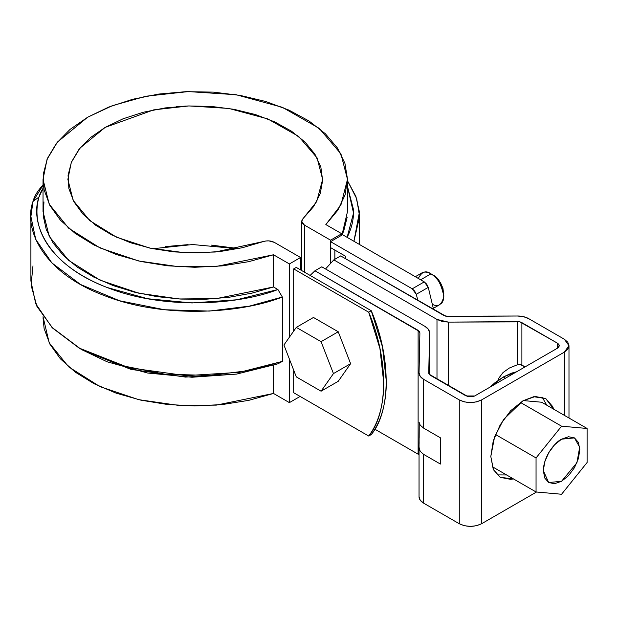 <?xml version="1.0" encoding="UTF-8"?>
<svg xmlns="http://www.w3.org/2000/svg" width="618" height="618" viewBox="0 0 618 618"><rect width="100%" height="100%" fill="white"/><g stroke="black" fill="none" stroke-linecap="round" stroke-linejoin="round"><path stroke-width="0.93" d="M176.269 106.659L185.856 106.095L176.269 106.659M293.681 268.9L368.691 312.206L379.916 348.444L383.755 382.812C383.755 393.736 382.472 403.716 379.916 412.754C377.359 421.793 373.62 429.549 368.691 436.03L293.681 392.724L368.691 436.03L371.264 434.547L368.691 436.03C388.56 412.577 388.56 358.602 368.691 312.206L371.264 310.723L382.488 346.961L386.327 381.329C386.327 392.252 385.053 402.225 382.488 411.271C379.931 420.302 376.192 428.065 371.264 434.547C391.132 411.094 391.132 357.111 371.264 310.723L296.254 267.416L371.264 310.723L368.691 312.206L293.681 268.9L296.254 267.416L293.681 268.9L293.681 331.117L293.681 268.9M341.723 235.219L341.723 233.735L330.568 240.17L330.568 262.835L330.568 240.17L304.365 225.045L302.604 223.608L301.762 221.916L301.932 220.162L303.098 218.533L301.7 221.329L304.365 225.045L330.568 240.17L341.723 233.735L341.723 235.219M334.856 259.274L334.856 250.081L334.856 259.274M82.387 349.958L107.138 361.793L147.656 373.033L192.013 377.243L236.64 374.091L277.922 363.817L282.333 361.406L282.333 297.019L277.922 289.518L273.504 286.968L273.504 254.778L289.394 263.948L300.541 257.505L274.346 242.38C270.877 240.641 267.115 240.402 263.067 241.646L242.387 247.718L220.147 251.518L197.08 252.924L173.952 251.897L151.526 248.467L130.56 242.743L111.734 234.917L95.674 225.253L82.92 214.067L73.89 201.731L68.884 188.652L68.073 175.273L71.472 162.024L78.98 149.347L90.344 137.675L105.184 127.385L123.013 118.818L143.237 112.252L165.184 107.918L188.127 105.956L211.31 106.427L233.959 109.316L255.327 114.531L274.701 121.893L291.441 131.163L304.991 142.032L314.902 154.137L320.85 167.084L322.635 180.441L320.194 193.758L313.604 206.597L303.098 218.533L316.679 201.638L322.642 179.39L317.065 157.86L298.649 136.423L267.702 118.888L228.838 108.444L188.946 105.933L153.704 109.865L105.184 127.385L79.969 148.104L71.263 162.526L67.872 179.39L73.156 200.356L89.788 220.626L116.586 237.235L149.61 248.05L183.847 252.638L215.296 252.02L265.879 240.974L268.923 240.873L274.346 242.38L300.541 257.505L300.541 269.888L300.541 257.505L289.394 263.948L289.394 337.219L289.394 263.948L273.504 254.778L216.308 266.428L179.042 266.775L138.718 260.989L100.008 247.942L68.66 228.196L49.224 204.203L43.028 179.39L47.068 159.282L57.451 142.047L87.617 117.242L112.383 105.67L146.018 96.223L188.351 91.588L236.099 94.724L282.418 107.331L319.143 128.312L340.912 153.836L347.486 179.39L340.927 204.906L325.833 224.566L341.723 233.735L325.833 224.566L337.791 210.251L345.083 194.94L347.486 179.112L344.914 163.291L337.451 148.003L325.338 133.735L308.985 120.966L288.907 110.097L265.771 101.499L240.332 95.442L213.426 92.128L185.918 91.665L158.718 94.067L132.715 99.259L108.753 107.068L87.617 117.242L69.996 129.448L56.47 143.276L47.486 158.293L43.322 173.998L44.117 189.873L49.857 205.415L60.348 220.101L75.249 233.457L94.067 245.045L116.192 254.492L140.896 261.484L167.385 265.786L194.778 267.277L222.194 265.887L248.722 261.677L273.504 254.778L273.504 286.968L251.897 293.156L228.861 297.304L204.983 299.29L180.865 299.073L157.103 296.663L134.299 292.113L113.032 285.547L93.828 277.111L77.165 267.038L63.476 255.574L53.094 242.998L46.28 229.641L43.206 215.821L43.955 201.901M289.394 359.073L289.394 402.627L300.116 396.439L289.394 402.627L289.394 359.073M293.681 392.724L293.681 370.128L293.681 392.724M282.333 297.019C242.132 313.04 164.427 319.444 103.971 295.443C42.472 272.36 23.167 228.799 32.986 201.46A82.495 47.632 -0 0 1 43.028 185.176L32.986 201.46L38.973 197.065A76.431 44.125 180 0 1 43.028 188.335L38.973 197.065L32.986 201.46L30.9 216.532L35.728 239.367L51.912 262.951L80.487 284.458L119.575 300.765L164.434 309.742L209.278 311.078L249.394 306.134L282.333 297.019L282.333 361.406L239.475 372.314L186.103 375.667L128.961 367.756L79.034 348.019L52.692 328.143L36.941 306.42L31.062 285.137L32.986 265.848M304.365 272.098L304.365 225.045L304.365 272.098M237.714 248.73L192.638 244.543L152.8 248.73M79.034 348.019L83.33 350.499L130.962 369.386L185.524 377.088L236.663 374.083L277.922 363.817M30.9 216.532L30.9 280.92L35.728 303.755L51.912 327.339L80.487 348.846L119.575 365.153L164.434 374.129L209.278 375.466L249.394 370.522L282.333 361.406M277.922 289.518C238.903 304.767 164.172 310.468 106.528 287.262C47.864 264.929 29.602 223.276 38.973 197.065C36.57 205.694 36.315 214.346 38.208 223.013C40.1 231.688 44.071 240.031 50.112 248.042C56.153 256.061 64.025 263.423 73.72 270.136C83.422 276.841 94.554 282.635 107.138 287.501L147.656 298.741L192.013 302.951L236.64 299.792L277.922 289.518L273.504 286.968L216.308 298.625L179.042 298.965L138.718 293.179L100.008 280.139L68.66 260.387L49.224 236.393L43.028 211.58L43.028 179.39M347.486 186.52L353.519 209.711C353.828 218.448 352.005 227.038 348.05 235.473L347.131 237.351L353.535 213.055L347.486 186.528M347.486 179.39L347.486 211.58L341.939 235.095L343.732 230.985L347.177 217.196M353.929 241.283L359.437 212.059L355.86 196.362L347.486 180.757L356.671 198.656L359.614 216.532L353.929 241.283M43.028 316.702L49.224 342.882L68.66 366.876L100.008 386.629L138.718 399.668L179.042 405.454L216.308 405.114L273.504 393.457L273.504 365.323L273.504 393.457L289.394 402.627L273.504 393.457L248.722 400.356L222.194 404.574L194.778 405.956L167.385 404.473L140.896 400.163L116.192 393.172L94.067 383.724L75.249 372.136L60.348 358.78L49.857 344.095L44.117 328.56L43.028 317.76M233.959 247.996L211.31 245.107M188.127 244.635L165.184 246.605M419.043 373.033L419.043 372.917A15.774 9.108 180 0 0 423.662 379.352L423.662 428.143L423.662 379.352L459.274 399.916L459.274 523.74L423.662 503.176L459.274 523.74C466.714 527.216 474.145 527.216 481.584 523.74L476.463 525.717L470.429 526.412L464.396 525.717L459.274 523.74L459.274 399.916C466.714 403.392 474.145 403.392 481.584 399.916L481.584 523.74L536.54 492.013L481.584 523.74L481.584 399.916L564.365 352.121L564.365 415.35L564.365 352.121L568.985 345.686L564.365 339.243L528.745 318.679A15.774 9.108 180 0 0 517.397 316.014L448.22 316.509L443.855 315.481L340.68 255.914L333.813 259.877L436.988 319.444L436.988 379.128L436.988 319.444L448.336 322.109L442.194 321.445L436.988 319.444L333.813 259.877L340.68 255.914L445.856 316.254L517.397 316.014L523.539 316.686L528.745 318.679L564.365 339.243L567.788 342.202L568.985 345.686L567.788 349.17L564.365 352.121L481.584 399.916L476.463 401.893L470.429 402.588L464.396 401.893L459.274 399.916L423.662 379.352L420.201 376.347L419.043 372.801L419.892 332.863L419.444 331.495L314.941 270.777L321.808 266.814L424.983 326.381L428.436 329.386L429.603 332.932L428.745 372.87L429.193 374.238L468.112 396.717L472.755 396.717L474.717 395.96L557.506 348.166L558.819 347.022L559.282 345.686L558.819 344.342L557.506 343.206L519.885 321.878L448.336 322.109L448.336 385.678L448.336 322.109L517.521 321.623A6.064 3.499 180 0 1 521.886 322.642L521.886 365.053L521.36 364.798M420.178 425.138L423.662 428.143L440.402 437.807L440.402 464.056L423.662 454.392L423.662 503.176L420.201 500.171L419.043 496.625A15.774 9.108 -0 0 0 419.043 496.741A15.774 9.108 -0 0 0 423.662 503.176L423.662 454.392L420.194 451.333L419.043 447.254L419.228 423.369L419.166 437.559M418.463 454.385L374.879 429.201L418.116 454.168L418.116 330.344L314.941 270.777L310.12 275.419L314.941 270.777L321.808 266.814L424.983 326.381C428.042 328.204 429.58 330.391 429.603 332.932L428.745 372.87A6.064 3.499 180 0 0 428.745 372.917A6.064 3.499 180 0 0 430.522 375.389L466.142 395.96L474.717 395.96L557.506 348.166L557.506 343.206L557.506 348.166L559.282 345.686L557.506 343.206L521.886 322.642L521.886 365.053L525.061 366.891L519.854 364.45L517.521 364.705L517.521 321.623L517.521 364.705L509.332 368.05L517.521 364.705M490.808 456.509L493.257 440.873L500.225 424.798L510.661 410.723L522.975 400.788L535.288 396.509L545.725 398.533L552.693 406.559L553.705 409.193L545.725 398.533L533.697 396.717L522.975 400.788L503.67 419.359L494.593 436.841L490.808 456.509L493.257 469.309L500.225 477.335L493.45 469.734L490.808 456.509M513.45 478.919L510.661 479.359L500.225 477.335L513.442 478.911M546.837 405.23L542.032 397.003M497.057 474.902L506.582 474.956M498.062 380.364L498.989 377.915L502.998 372.569L509.332 368.05L502.998 372.569L498.989 377.915L498.069 380.364M333.813 259.877L325.524 268.961L333.813 259.877M419.043 496.741L419.043 447.254L420.194 451.333L423.662 454.392L440.402 464.056L440.402 437.807L423.662 428.143L420.194 425.161L419.043 422.179M419.043 447.563L419.043 496.625M429.603 374.709L429.603 332.932M419.043 372.917A15.774 9.108 180 0 1 419.043 372.801L419.892 332.863L418.116 330.344L418.116 454.168L419.043 454.848M419.097 443.662L419.12 441.739M492.252 466.675L536.053 491.967L536.053 457.938L561.577 426.196L587.1 428.475L587.1 462.503L561.577 494.253L536.053 491.967L561.577 494.253L587.1 462.503L587.1 428.475L561.577 426.196L536.053 457.938L536.053 491.967L492.252 466.675M495.481 434.516L536.053 457.938L495.481 434.516M541.631 402.225L587.1 428.475L541.631 402.225L523.322 400.588L541.631 402.225M520.379 402.403L561.577 426.196L520.379 402.403M543.346 470.746L544.736 461.885L548.691 452.778L554.601 444.798L561.577 439.174L568.552 436.748L574.47 437.892L578.417 442.442L579.808 449.695L578.417 458.556L574.47 467.664L568.552 475.644L561.577 481.267L554.601 483.693L548.691 482.55L544.736 478L543.346 470.746C543.601 455.026 556.246 441.406 561.577 439.174L574.47 437.892L579.676 447.231L576.926 462.712L561.577 481.267L548.691 482.55L543.346 470.746M505.385 378.247L503.245 377.011L489.85 387.223L494.879 382.797L503.245 377.011L505.385 378.247M516.64 371.758L503.245 377.011L511.611 373.133L516.64 371.758M424.265 281.885L426.69 284.156L428.266 287.37L433.589 309.556L428.266 287.37L416.254 294.307L414.678 291.093L412.252 288.815L424.265 281.885L428.266 287.37L416.254 294.307L417.922 300.51L416.254 294.307L412.252 288.815L330.568 241.661L330.568 247.602L345.578 256.269L330.568 247.602L330.568 241.661L412.252 288.815L424.265 281.885L342.581 234.724L330.568 241.661L342.581 234.724L424.265 281.885M345.578 256.269L345.578 258.749L345.578 256.269M338.231 331.766L350.615 363.678L338.231 381.298L321.074 391.202L296.308 376.903L321.074 391.202L338.231 381.298L350.615 363.678L333.457 373.589L321.074 391.202L333.457 373.589L350.615 363.678L338.231 331.766L321.074 341.677L333.457 373.589L321.074 341.677L338.231 331.766L313.465 317.467L338.231 331.766M296.308 327.378L321.074 341.677L296.308 327.378L313.465 317.467L296.308 327.378L283.925 344.991L296.308 327.378M296.308 376.903L283.925 344.991L296.308 376.903M441.175 303.623A18.2 10.506 -120 0 0 442.465 288.768A18.2 10.506 -120 0 0 430.939 273.851L420.642 279.792L430.939 273.851A18.2 10.506 -120 0 0 420.696 273.797M432.5 304.365C438.224 307.47 441.994 304.728 443.809 296.138L442.99 288.451L440.665 283.098L437.189 278.401L433.087 275.095M443.809 296.138C441.314 283.948 437.019 276.524 430.939 273.851C425.902 270.128 421.7 271.665 418.332 278.463M443.809 293.666C441.723 283.507 438.154 277.312 433.079 275.087L430.939 273.851M301.7 270.56L301.7 221.399M359.614 244.566L359.614 216.532M568.985 345.686L568.985 418.015M415.311 276.717L421.839 272.947M440.039 304.473L433.342 308.336"/></g></svg>

